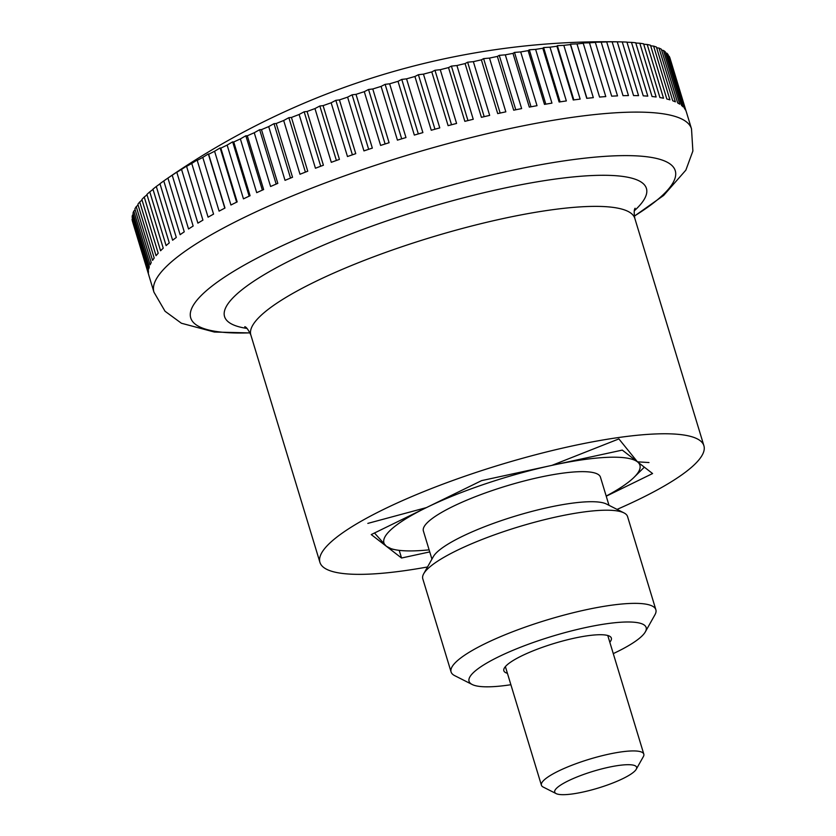 <?xml version="1.0" encoding="UTF-8"?>
<svg xmlns="http://www.w3.org/2000/svg" width="836" height="836" viewBox="0 0 836 836"><rect width="100%" height="100%" fill="white"/><g stroke="black" fill="none" stroke-linecap="round" stroke-linejoin="round"><path stroke-width="1.25" d="M427.52 566.975A200.65 41.006 -16.9 0 1 319.937 562.388A200.65 41.006 -16.9 0 1 329.175 543.703A200.65 41.006 -16.9 0 1 536.419 454.533A200.65 41.006 -16.9 0 1 703.902 445.734A200.65 41.006 -16.9 0 1 694.653 464.419A200.65 41.006 -16.9 0 1 617.041 509.396M167.931 178.078A280.906 57.402 -16.9 0 1 172.216 175.236A746.14 721.687 125.8 0 1 177.629 171.61A746.14 112.421 71.3 0 0 176.824 172.3A280.906 57.402 -16.9 0 1 181.548 169.394A746.14 727.32 138.9 0 1 187.024 165.821A746.14 66.89 72 0 0 186.595 166.395A280.906 57.402 -16.9 0 1 191.747 163.438A746.14 730.089 155.1 0 1 197.275 159.937A746.14 21.088 72.8 0 0 197.223 160.387A280.906 57.402 -16.9 0 1 202.782 157.387A746.14 729.974 172.5 0 1 208.321 153.96A746.14 24.798 73.5 0 1 208.655 154.294A280.906 57.402 -16.9 0 1 214.591 151.264A746.14 726.975 -171.5 0 1 220.14 147.93A746.14 70.59 74.2 0 1 220.84 148.15A280.906 57.402 -16.9 0 1 227.141 145.098A746.14 721.102 -158.7 0 1 232.659 141.859A746.14 116.089 75 0 1 233.746 141.984A280.906 57.402 -16.9 0 1 240.371 138.922A746.14 712.397 -149 0 1 245.847 135.777A746.14 161.139 75.7 0 1 247.31 135.798A280.906 57.402 -16.9 0 1 254.249 132.746A746.14 700.871 -141.8 0 1 259.651 129.705A746.14 205.551 76.5 0 1 261.48 129.632A280.906 57.402 -16.9 0 1 268.701 126.602A746.14 686.575 -136.3 0 1 274.009 123.665A746.14 249.159 77.3 0 1 276.204 123.509A280.906 57.402 -16.9 0 1 283.676 120.509A746.14 669.584 -132 0 1 288.859 117.688A746.14 291.774 78.2 0 1 291.43 117.458A280.906 57.402 -16.9 0 1 299.121 114.49A746.14 649.938 -128.6 0 1 304.158 111.794A746.14 333.24 79.1 0 1 307.073 111.491A280.906 57.402 -16.9 0 1 314.963 108.576A746.14 627.731 -125.9 0 1 319.843 106.005A746.14 373.399 80 0 1 323.104 105.639A280.906 57.402 -16.9 0 1 331.15 102.786A746.14 603.049 -123.5 0 1 335.842 100.341A746.14 412.075 81 0 1 339.437 99.912A280.906 57.402 -16.9 0 1 347.609 97.143A746.14 575.983 -121.6 0 1 352.102 94.823A746.14 449.131 82.2 0 1 356.011 94.363A280.906 57.402 -16.9 0 1 364.287 91.678A746.14 546.639 -119.9 0 1 368.551 89.494A746.14 484.41 83.4 0 1 372.772 88.982A280.906 57.402 -16.9 0 1 381.101 86.401A746.14 515.154 -118.4 0 1 385.135 84.342A746.14 517.777 84.7 0 1 389.639 83.809A280.906 57.402 -16.9 0 1 398.009 81.332A746.14 481.62 -117.1 0 1 401.771 79.42A746.14 549.106 86.2 0 1 406.557 78.856A280.906 57.402 -16.9 0 1 414.917 76.494A746.14 446.194 -115.9 0 1 418.408 74.718A746.14 578.261 87.9 0 1 423.455 74.143A280.906 57.402 -16.9 0 1 431.784 71.917A746.14 409.003 -114.8 0 1 434.971 70.276A746.14 605.139 89.9 0 1 440.258 69.701A280.906 57.402 -16.9 0 1 448.524 67.601A746.14 370.202 -113.8 0 1 451.409 66.107A746.14 629.623 92.3 0 1 456.916 65.532A280.906 57.402 -16.9 0 1 465.077 63.578A746.14 329.938 -112.8 0 1 467.637 62.209A746.14 651.62 95.1 0 1 473.354 61.655A280.906 57.402 -16.9 0 1 481.379 59.847A746.14 288.368 -111.9 0 1 483.616 58.624A746.14 671.057 98.5 0 1 489.499 58.092A280.906 57.402 -16.9 0 1 497.368 56.44A746.14 245.659 -111.1 0 1 499.259 55.354A746.14 687.84 102.9 0 1 505.31 54.842A280.906 57.402 -16.9 0 1 512.98 53.368A746.14 201.988 -110.3 0 1 514.506 52.417A746.14 701.906 108.5 0 1 520.703 51.937A280.906 57.402 -16.9 0 1 528.143 50.63A746.14 157.513 -109.5 0 1 529.313 49.815A746.14 713.202 115.9 0 1 535.625 49.387A280.906 57.402 -16.9 0 1 542.815 48.258A746.14 112.421 -108.7 0 1 543.619 47.558A746.14 721.687 125.8 0 1 550.015 47.192A280.906 57.402 -16.9 0 1 556.922 46.241A746.14 66.89 -108 0 1 557.351 45.666A746.14 727.32 138.9 0 1 563.819 45.353A280.906 57.402 -16.9 0 1 570.424 44.59A746.14 21.088 -107.2 0 1 570.476 44.141A746.14 730.089 155.1 0 1 576.986 43.9A280.906 57.402 -16.9 0 1 583.246 43.326A746.14 24.798 -106.5 0 0 582.922 42.981A746.14 729.974 172.5 0 1 589.464 42.824A280.906 57.402 -16.9 0 1 595.357 42.437A746.14 70.59 -105.8 0 0 594.657 42.208A746.14 726.975 -171.5 0 1 601.188 42.134A280.906 57.402 -16.9 0 1 606.706 41.936A746.14 116.089 -105 0 0 605.619 41.81A746.14 721.102 -158.7 0 1 612.13 41.831A280.906 57.402 -16.9 0 1 617.24 41.821A746.14 161.139 -104.3 0 0 616.404 41.8A771.314 771.314 0 0 0 168.809 177.451A746.14 157.513 70.5 0 0 167.931 178.078L184.265 231.823A280.906 57.402 163.1 0 0 180.116 234.697L163.783 180.942A280.906 57.402 -16.9 0 0 159.958 183.711L176.291 237.455A280.906 57.402 163.1 0 0 172.624 240.235L156.301 186.491A280.906 57.402 -16.9 0 0 152.946 189.166L169.28 242.91A280.906 57.402 163.1 0 0 166.103 245.596L149.769 191.852A280.906 57.402 -16.9 0 0 146.906 194.433L163.239 248.177A280.906 57.402 163.1 0 0 161.87 249.473A280.906 57.402 163.1 0 0 160.575 250.758L144.241 197.014A746.14 671.057 98.5 0 1 147.031 194.84M634.305 216.19L663.617 195.467L685.865 170.126L692.877 151.013L691.508 128.859A280.906 57.402 -16.9 0 0 506.804 129.246A280.906 57.402 -16.9 0 0 166.897 266.015A280.906 57.402 -16.9 0 0 153.949 292.172L148.933 275.64A280.906 57.402 163.1 0 1 148.672 274.616L132.339 220.861A280.906 57.402 -16.9 0 1 132.098 219.074L148.432 272.818A280.906 57.402 163.1 0 1 148.463 270.906L132.13 217.161A280.906 57.402 -16.9 0 1 132.422 215.218L148.756 268.962A280.906 57.402 163.1 0 1 149.32 266.903L132.987 213.159A280.906 57.402 -16.9 0 1 133.802 211.069L150.135 264.813A280.906 57.402 163.1 0 1 151.232 262.608L134.899 208.864A280.906 57.402 -16.9 0 1 136.237 206.638L152.57 260.383A280.906 57.402 163.1 0 1 154.2 258.042L137.867 204.297A280.906 57.402 -16.9 0 1 139.727 201.946L156.05 255.691A280.906 57.402 163.1 0 1 158.213 253.235L141.88 199.48A280.906 57.402 -16.9 0 1 144.241 197.014M148.735 274.898L132.851 222.616A746.14 517.777 84.7 0 1 132.861 222.595M556.139 793.604L543.212 787.063A53.504 10.931 -16.9 0 1 541.414 785.223A53.504 10.931 -16.9 0 1 543.881 780.239A53.504 10.931 -16.9 0 1 599.151 756.465A53.504 10.931 -16.9 0 1 643.804 754.114A53.504 10.931 -16.9 0 1 643.344 756.643L636.238 769.266A42.803 8.747 163.1 0 0 605.128 768.065A42.803 8.747 163.1 0 0 556.672 788.149A42.803 8.747 163.1 0 0 556.139 793.604A42.803 8.747 163.1 0 0 594.73 789.079A42.803 8.747 163.1 0 0 634.639 771.231A42.803 8.747 163.1 0 0 636.238 769.266M132.422 215.218A746.14 578.261 87.9 0 1 133.342 214.34M133.802 211.069A746.14 605.139 89.9 0 1 135.192 209.815M136.237 206.638A746.14 629.623 92.3 0 1 138.097 205.05M139.727 201.946A746.14 651.62 95.1 0 1 142.057 200.055M149.769 191.852A746.14 687.84 102.9 0 1 153.019 189.417M156.301 186.491A746.14 701.906 108.5 0 1 160 183.826M163.783 180.942A746.14 713.202 115.9 0 1 168.496 177.671M617.083 41.821A746.14 712.397 -149 0 1 622.245 41.915A280.906 57.402 -16.9 0 1 626.927 42.103L643.25 95.847A280.906 57.402 163.1 0 1 647.806 96.14L631.483 42.385A280.906 57.402 -16.9 0 1 635.715 42.761L652.049 96.516A280.906 57.402 163.1 0 1 656.135 96.997L639.812 43.242A280.906 57.402 -16.9 0 1 643.584 43.817L659.917 97.561A280.906 57.402 163.1 0 1 663.523 98.23L647.2 44.486A280.906 57.402 -16.9 0 1 650.492 45.238L666.825 98.993A280.906 57.402 163.1 0 1 669.949 99.85L653.616 46.105A280.906 57.402 -16.9 0 1 656.427 47.046L672.75 100.79A280.906 57.402 163.1 0 1 675.373 101.846L659.04 48.091A280.906 57.402 -16.9 0 1 661.349 49.219L677.683 102.964A280.906 57.402 163.1 0 1 679.772 104.197L663.45 50.453A280.906 57.402 -16.9 0 1 665.247 51.748L681.57 105.493A280.906 57.402 163.1 0 1 683.148 106.903L666.814 53.159A280.906 57.402 -16.9 0 1 668.1 54.622L684.433 108.377A280.906 57.402 163.1 0 1 685.468 109.955L669.145 56.211A280.906 57.402 -16.9 0 1 669.897 57.841L686.231 111.596A280.906 57.402 163.1 0 1 686.481 112.317L691.508 128.859M626.958 42.228A746.14 700.871 -141.8 0 1 631.483 42.385M635.799 43.033A746.14 686.575 -136.3 0 1 639.812 43.242M643.71 44.235A746.14 669.584 -132 0 1 647.2 44.486M650.669 45.823A746.14 649.938 -128.6 0 1 653.616 46.105M656.657 47.809A746.14 627.731 -125.9 0 1 659.04 48.091M661.642 50.191A746.14 603.049 -123.5 0 1 663.45 50.453M665.613 52.95A746.14 575.983 -121.6 0 1 666.814 53.159M668.539 56.085A746.14 546.639 -119.9 0 1 669.145 56.211M622.245 41.915L638.568 95.659A280.906 57.402 163.1 0 0 633.573 95.576L617.24 41.821M612.13 41.831L628.463 95.576A280.906 57.402 163.1 0 0 623.029 95.68L606.706 41.936M601.188 42.134L617.522 95.879A280.906 57.402 163.1 0 0 611.691 96.182L595.357 42.437M589.464 42.824L605.787 96.579A280.906 57.402 163.1 0 0 599.579 97.07L583.246 43.326M576.986 43.9L593.32 97.645A280.906 57.402 163.1 0 0 586.747 98.334L570.424 44.59M586.935 98.314L570.476 44.141M563.819 45.353L580.153 99.108A280.906 57.402 163.1 0 0 573.256 99.986L556.922 46.241M573.83 99.912L557.351 45.666M550.015 47.192L566.348 100.937A280.906 57.402 163.1 0 0 559.138 102.002L542.815 48.258M560.11 101.856L543.619 47.558M535.625 49.387L551.948 103.131A280.906 57.402 163.1 0 0 544.476 104.385L528.143 50.63M545.824 104.155L529.313 49.815M520.703 51.937L537.025 105.691A280.906 57.402 163.1 0 0 529.303 107.112L512.98 53.368M531.027 106.789L514.506 52.417M505.31 54.842L521.633 108.596A280.906 57.402 163.1 0 0 513.701 110.195L497.368 56.44M515.781 109.767L499.259 55.354M489.499 58.092L505.832 111.836A280.906 57.402 163.1 0 0 497.713 113.602L481.379 59.847M500.147 113.059L483.616 58.624M473.354 61.655L489.677 115.399A280.906 57.402 163.1 0 0 481.411 117.322L465.077 63.578M484.19 116.674L467.637 62.209M456.916 65.532L473.249 119.276A280.906 57.402 163.1 0 0 464.847 121.345L448.524 67.601M467.961 120.572L451.409 66.107M440.258 69.701L456.592 123.446A280.906 57.402 163.1 0 0 448.106 125.661L431.784 71.917M451.524 124.763L434.971 70.276M423.455 74.143L439.778 127.898A280.906 57.402 163.1 0 0 431.251 130.249L414.917 76.494M434.96 129.214L418.408 74.718M406.557 78.856L422.891 132.6A280.906 57.402 163.1 0 0 414.332 135.077L398.009 81.332M418.324 133.917L401.771 79.42M389.639 83.809L405.972 137.553A280.906 57.402 163.1 0 0 397.434 140.145L381.101 86.401M401.688 138.849L385.135 84.342M372.772 88.982L389.095 142.726A280.906 57.402 163.1 0 0 380.61 145.422L364.287 91.678M385.114 143.991L368.551 89.494M356.011 94.363L372.344 148.108A280.906 57.402 163.1 0 0 363.942 150.898L347.609 97.143M368.655 149.32L352.102 94.823M339.437 99.912L355.76 153.667A280.906 57.402 163.1 0 0 347.473 156.531L331.15 102.786M352.395 154.827L335.842 100.341M323.104 105.639L339.426 159.383A280.906 57.402 163.1 0 0 331.296 162.32L314.963 108.576M336.396 160.47L319.843 106.005M307.073 111.491L323.407 165.235A280.906 57.402 163.1 0 0 315.444 168.235L299.121 114.49M320.71 166.249L304.158 111.794M291.43 117.458L307.752 171.202A280.906 57.402 163.1 0 0 300.009 174.254L283.676 120.509M305.401 172.122L288.859 117.688M276.204 123.509L292.537 177.263A280.906 57.402 163.1 0 0 285.034 180.346L268.701 126.602M290.531 178.078L274.009 123.665M261.48 129.632L277.813 183.377A280.906 57.402 163.1 0 0 270.582 186.491L254.249 132.746M276.173 184.077L259.651 129.705M247.31 135.798L263.643 189.542A280.906 57.402 163.1 0 0 256.704 192.667L240.371 138.922M262.358 190.117L245.847 135.777M233.746 141.984L250.079 195.728A280.906 57.402 163.1 0 0 243.464 198.853L227.141 145.098M249.159 196.157L232.659 141.859M220.84 148.15L237.173 201.904A280.906 57.402 163.1 0 0 230.924 205.008L214.591 151.264M236.619 202.176L220.14 147.93M208.655 154.294L224.978 208.049A280.906 57.402 163.1 0 0 219.105 211.132L202.782 157.387M224.79 208.143L208.321 153.96M197.223 160.387L213.556 214.131A280.906 57.402 163.1 0 0 208.08 217.182L191.747 163.438M186.595 166.395L202.929 220.14A280.906 57.402 163.1 0 0 197.881 223.139L181.548 169.394M176.824 172.3L193.147 226.044A280.906 57.402 163.1 0 0 188.549 228.991L172.216 175.236M429.746 551.906L401.541 558.02L371.247 534.58L481.62 480.616L622.287 450.102L652.582 473.542L606.236 496.208M401.541 558.02L399.211 550.349M648.987 462.548L637.44 461.827L618.891 438.91L551.948 465.359A133.76 27.337 -16.9 0 1 637.44 461.827A133.76 27.337 -16.9 0 1 634.116 477.262A133.76 27.337 -16.9 0 1 633.74 477.638A133.76 27.337 -16.9 0 1 606.194 496.051M374.486 532.992L386.389 546.295A133.76 27.337 -16.9 0 1 390.088 530.494A133.76 27.337 -16.9 0 1 426.433 507.598A133.76 27.337 -16.9 0 1 551.948 465.359M431.93 559.117L423.382 530.965A92.535 18.904 -16.9 0 1 427.645 522.343A92.535 18.904 -16.9 0 1 523.221 481.222A92.535 18.904 -16.9 0 1 600.447 477.157L609.005 505.32M623.98 512.896L606.487 504.045A92.535 18.904 163.1 0 0 523.054 513.827A92.535 18.904 163.1 0 0 436.779 552.408A92.535 18.904 163.1 0 0 433.32 556.661L423.706 573.747A107.008 21.872 -16.9 0 1 427.708 568.835A107.008 21.872 -16.9 0 1 527.495 524.214A107.008 21.872 -16.9 0 1 623.98 512.896A107.008 21.872 -16.9 0 1 627.564 516.585L655.863 609.737A107.008 21.872 -16.9 0 1 654.933 614.784L645.329 631.88A92.535 18.904 -16.9 0 1 641.86 636.123A92.535 18.904 -16.9 0 1 613.269 653.616M510.88 684.726A92.535 18.904 -16.9 0 1 472.152 684.485L454.669 675.634A107.008 21.872 -16.9 0 1 451.085 671.956A107.008 21.872 -16.9 0 1 456.017 661.987A107.008 21.872 -16.9 0 1 566.547 614.429A107.008 21.872 -16.9 0 1 655.863 609.737M472.152 684.485A92.535 18.904 -16.9 0 1 473.322 672.687A92.535 18.904 -16.9 0 1 578.063 629.278A92.535 18.904 -16.9 0 1 645.329 631.88M507.421 673.314A56.179 11.485 -16.9 0 1 503.836 670.733A56.179 11.485 -16.9 0 1 506.428 665.508A56.179 11.485 -16.9 0 1 564.457 640.533A56.179 11.485 -16.9 0 1 611.346 638.077A56.179 11.485 -16.9 0 1 609.81 642.205M451.085 671.956L422.786 578.805A107.008 21.872 -16.9 0 1 423.706 573.747M426.433 507.598L367.84 523.388M386.389 546.295L391.854 549.074L395.459 549.774A133.76 27.337 -16.9 0 1 386.389 546.295M429.119 549.848A133.76 27.337 -16.9 0 1 395.459 549.774M250.037 332.853A253.193 51.738 -16.9 0 1 202.406 294.345A253.193 51.738 -16.9 0 1 508.779 171.066A253.193 51.738 -16.9 0 1 663.585 194.297A253.193 51.738 -16.9 0 1 634.294 216.106M247.059 328.443A220.443 45.05 -16.9 0 1 234.728 296.069A220.443 45.05 -16.9 0 1 501.475 188.737A220.443 45.05 -16.9 0 1 636.259 208.969A220.443 45.05 -16.9 0 1 634.315 210.787M244.979 326.771C244.049 326.96 246.16 324.964 250.842 334.996A200.65 41.006 -16.9 0 1 260.09 316.311A200.65 41.006 -16.9 0 1 502.885 218.614A200.65 41.006 -16.9 0 1 634.806 218.342C633.918 212.908 634.022 209.543 635.109 208.237M319.937 562.388L250.842 334.996M607.772 635.506L643.804 754.114M505.383 666.616L541.414 785.223M703.902 445.734L634.806 218.342M153.949 292.172L165.047 311.264L181.402 323.239L214.361 332.038L250.069 332.927M634.116 477.262L644.337 467.157"/></g></svg>
